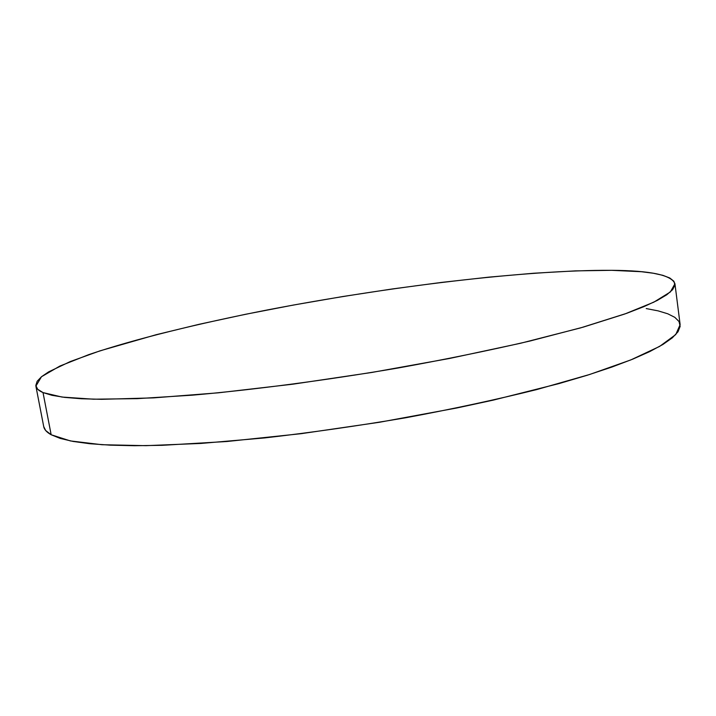 <?xml version="1.0" encoding="UTF-8"?>
<svg xmlns="http://www.w3.org/2000/svg" width="716" height="716" viewBox="0 0 716 716"><rect width="100%" height="100%" fill="white"/><g stroke="black" fill="none" stroke-linecap="round" stroke-linejoin="round"><path stroke-width="1.07" d="M35.89 386.139L43.721 426.584C44.267 429.582 46.746 432.303 51.158 434.746L43.023 392.583C38.709 390.712 36.328 388.564 35.89 386.139L41.465 376.75L59.884 366.055L88.721 354.644C134.599 339.08 198.377 323.48 267.354 309.947C388.197 286.677 525.213 269.86 611.634 270.317C650.593 270.576 671.697 275.069 674.946 283.778L670.319 291.994L653.869 302.143L624.835 313.984L583.209 327.14L529.947 341.031C489.279 350.446 445.28 359.45 397.962 368.024C326.022 380.294 254.028 389.755 192.335 395.169L137.266 398.651L93.447 399.197L61.988 397.049L43.023 392.583L51.158 434.746L70.374 440.922L101.994 444.717L145.885 445.665L200.919 443.437L264.857 437.897C310.932 432.607 357.902 425.895 405.739 417.759C452.789 408.988 496.492 399.582 536.866 389.54L589.689 374.477L630.921 359.88L659.606 346.419L675.761 334.569L680.137 324.643L674.946 283.822M646.226 308.569L658.165 310.878L667.777 313.796L674.812 317.34L679.028 321.52L680.164 326.344L677.998 331.785L672.315 337.836L662.944 344.45L649.752 351.583L632.693 359.163L611.777 367.093L587.12 375.291L558.928 383.606L493.297 400.11L456.808 407.986L379.48 422.261L300.962 433.699L226.882 441.504L162.12 445.316L134.411 445.719L110.228 445.164L89.769 443.714L73.104 441.441L60.26 438.425L51.158 434.746L45.663 430.504L43.712 426.557M611.634 270.317L641.429 271.722L653.296 273.235L662.837 275.32L669.791 277.996L673.908 281.272L674.928 285.156L672.628 289.658L666.793 294.759L657.261 300.434L643.89 306.645L626.625 313.348L580.613 327.883L520.523 343.268L449.344 358.501L371.559 372.499L292.683 384.206L218.353 392.815L153.501 397.881L101.645 399.313L81.257 398.749L64.7 397.389L51.982 395.313L43.023 392.583L37.688 389.28L35.809 385.485L37.16 381.27L41.528 376.705L48.652 371.864L70.222 361.58L99.972 350.858L156.195 334.703L199.299 324.259L245.454 314.306L293.632 305.007L342.928 296.505L392.475 288.933L441.432 282.426L488.912 277.137L533.903 273.226L575.261 270.89L611.634 270.317"/></g></svg>
